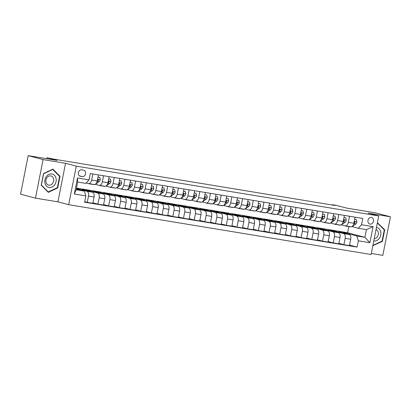 <?xml version="1.0" encoding="UTF-8"?>
<svg xmlns="http://www.w3.org/2000/svg" width="411" height="411" viewBox="0 0 411 411"><rect width="100%" height="100%" fill="white"/><g stroke="black" fill="none" stroke-linecap="round" stroke-linejoin="round"><path stroke-width="0.62" d="M371.369 217.434A3.401 2.769 104.9 0 0 367.999 220.188A3.401 2.769 104.9 0 0 369.838 224.057A3.401 2.769 104.9 0 0 370.049 224.103A3.401 2.769 104.9 0 0 373.419 221.349A3.401 2.769 104.9 0 0 371.58 217.481A3.401 2.769 104.9 0 0 371.369 217.434M371.303 253.464L382.816 255.359L390.45 216.813L375.536 212.857L346.663 208.1L336.522 205.413L332.242 204.704L332.186 204.997M68.658 204.693L371.097 254.507L378.731 215.96L76.292 166.142L68.658 204.693L57.92 201.842L65.555 163.295L43.093 159.596L35.464 198.143L57.92 201.842M35.464 198.143L20.55 194.187L28.184 155.641L57.057 160.398L46.916 157.706L46.72 158.692M43.093 159.596L28.184 155.641M46.916 157.706L54.175 159.201L335.227 205.495L332.242 204.704M80.381 176.283L82.262 176.591A3.298 2.682 104.9 0 0 85.524 173.925A3.298 2.682 104.9 0 0 83.746 170.18A3.298 2.682 104.9 0 0 83.541 170.133L81.661 169.825A3.298 2.682 104.9 0 0 78.393 172.492A3.298 2.682 104.9 0 0 80.176 176.237A3.298 2.682 104.9 0 0 80.381 176.283L79.975 176.175M85.858 195.903L74.309 194.002L77.484 177.958L89.038 179.859L85.822 183.393L77.694 182.058L76.169 189.764L84.296 191.105L85.858 195.903L84.609 202.207L357.102 247.093L349.561 245.095M76.503 188.084L347.619 232.739L364.917 237.327L366.448 229.615L358.32 228.28L361.531 224.745L362.779 218.441L90.281 173.555L89.038 179.859M361.531 224.745L373.08 226.646L369.9 242.69L358.351 240.789L357.102 247.093M65.555 163.295L76.292 166.142M390.45 216.813L367.994 213.109L378.731 215.96M358.32 228.28L351.98 226.6M349.53 216.258L348.328 222.32A4.254 2.461 99.4 0 1 345.25 225.88A4.254 2.461 99.4 0 1 345.117 225.855L341.289 224.838M338.834 214.496L337.637 220.558A4.254 2.461 99.4 0 1 334.559 224.118A4.254 2.461 99.4 0 1 334.426 224.093L330.593 223.075M328.142 212.734L326.94 218.796A4.254 2.461 99.4 0 1 323.863 222.361A4.254 2.461 99.4 0 1 323.729 222.33L319.897 221.313M317.446 210.977L316.244 217.034A4.254 2.461 99.4 0 1 313.167 220.599A4.254 2.461 99.4 0 1 313.033 220.568L309.206 219.551M306.75 209.214L305.553 215.272A4.254 2.461 99.4 0 1 302.475 218.837A4.254 2.461 99.4 0 1 302.342 218.806L298.509 217.789M296.059 207.452L294.857 213.509A4.254 2.461 99.4 0 1 291.779 217.075A4.254 2.461 99.4 0 1 291.646 217.044L287.818 216.032M285.362 205.69L284.16 211.747A4.254 2.461 99.4 0 1 281.088 215.313A4.254 2.461 99.4 0 1 280.949 215.282L277.122 214.27M274.666 203.928L273.469 209.99A4.254 2.461 99.4 0 1 270.392 213.55A4.254 2.461 99.4 0 1 270.258 213.525L266.426 212.508M263.975 202.166L262.773 208.228A4.254 2.461 99.4 0 1 259.695 211.788A4.254 2.461 99.4 0 1 259.562 211.763L255.734 210.745M253.279 200.404L252.082 206.466A4.254 2.461 99.4 0 1 249.004 210.026A4.254 2.461 99.4 0 1 248.871 210L245.038 208.983M242.582 198.641L241.385 204.704A4.254 2.461 99.4 0 1 238.308 208.269A4.254 2.461 99.4 0 1 238.175 208.238L234.342 207.221M231.891 196.884L230.689 202.942A4.254 2.461 99.4 0 1 227.612 206.507A4.254 2.461 99.4 0 1 227.478 206.476L223.651 205.459M221.195 195.122L219.998 201.179A4.254 2.461 99.4 0 1 216.921 204.745A4.254 2.461 99.4 0 1 216.787 204.714L212.955 203.697M210.504 193.36L209.302 199.417A4.254 2.461 99.4 0 1 206.224 202.983A4.254 2.461 99.4 0 1 206.091 202.952L202.258 201.94M199.808 191.598L198.605 197.655A4.254 2.461 99.4 0 1 195.528 201.22A4.254 2.461 99.4 0 1 195.395 201.19L191.567 200.178M189.111 189.836L187.914 195.893A4.254 2.461 99.4 0 1 184.837 199.458A4.254 2.461 99.4 0 1 184.703 199.433L180.871 198.415M178.42 188.074L177.218 194.136A4.254 2.461 99.4 0 1 174.141 197.696A4.254 2.461 99.4 0 1 174.007 197.67L170.18 196.653M167.724 186.311L166.522 192.374A4.254 2.461 99.4 0 1 163.45 195.934A4.254 2.461 99.4 0 1 163.311 195.908L159.483 194.891M157.028 184.549L155.831 190.612A4.254 2.461 99.4 0 1 152.753 194.172A4.254 2.461 99.4 0 1 152.62 194.146L148.787 193.129M146.337 182.792L145.134 188.849A4.254 2.461 99.4 0 1 142.057 192.415A4.254 2.461 99.4 0 1 141.923 192.384L138.096 191.367M135.64 181.03L134.443 187.087A4.254 2.461 99.4 0 1 131.366 190.653A4.254 2.461 99.4 0 1 131.232 190.622L127.4 189.605M124.944 179.268L123.747 185.325A4.254 2.461 99.4 0 1 120.67 188.89A4.254 2.461 99.4 0 1 120.536 188.86L116.703 187.848M114.253 177.506L113.051 183.563A4.254 2.461 99.4 0 1 109.973 187.128A4.254 2.461 99.4 0 1 109.84 187.097L106.012 186.085M103.557 175.744L102.36 181.801A4.254 2.461 99.4 0 1 99.282 185.366A4.254 2.461 99.4 0 1 99.149 185.335L95.316 184.323M92.865 173.981L91.663 180.044A4.254 2.461 99.4 0 1 88.586 183.604A4.254 2.461 99.4 0 1 88.452 183.578L86.202 182.977M347.619 232.739L348.836 226.6M76.323 188.988L84.296 191.105M76.415 188.521L86.927 191.285A4.254 2.461 99.4 0 1 88.488 196.088L87.24 202.392L84.707 201.719M87.204 190.802L87.302 190.308L82.169 189.466L92.485 192.204A4.254 2.461 99.4 0 1 94.047 197.003L92.799 203.306L87.24 202.392M87.302 190.308L97.618 193.047A4.254 2.461 99.4 0 1 99.179 197.85L97.931 204.149L92.896 202.813M97.9 192.564L97.993 192.071L92.86 191.228L103.182 193.961A4.254 2.461 99.4 0 1 104.743 198.765L103.495 205.068L97.931 204.149M97.993 192.071L108.314 194.809A4.254 2.461 99.4 0 1 109.876 199.607L108.627 205.911L103.593 204.575M108.591 194.326L108.689 193.833L103.557 192.99L113.878 195.723A4.254 2.461 99.4 0 1 115.434 200.527L114.186 206.831L108.627 205.911M108.689 193.833L119.01 196.571A4.254 2.461 99.4 0 1 120.572 201.369L119.324 207.673L114.284 206.337M119.288 196.088L119.385 195.595L114.248 194.752L124.569 197.486A4.254 2.461 99.4 0 1 126.131 202.289L124.882 208.588L119.324 207.673M119.385 195.595L129.701 198.333A4.254 2.461 99.4 0 1 131.263 203.132L130.015 209.435L124.98 208.1M129.979 197.845L130.076 197.357L124.944 196.509L135.265 199.248A4.254 2.461 99.4 0 1 136.827 204.046L135.579 210.35L130.015 209.435M130.076 197.357L140.398 200.095A4.254 2.461 99.4 0 1 141.959 204.894L140.711 211.197L135.676 209.862M140.675 199.607L140.773 199.119L135.64 198.272L145.956 201.01A4.254 2.461 99.4 0 1 147.518 205.808L146.27 212.112L140.711 211.197M140.773 199.119L151.094 201.858A4.254 2.461 99.4 0 1 152.651 206.656L151.407 212.96L146.367 211.624M151.371 201.369L151.469 200.881L146.331 200.034L156.653 202.772A4.254 2.461 99.4 0 1 158.214 207.57L156.966 213.874L151.407 212.96M151.469 200.881L161.785 203.615A4.254 2.461 99.4 0 1 163.347 208.418L162.098 214.722L157.064 213.386M162.062 203.132L162.16 202.644L157.028 201.796L167.349 204.534A4.254 2.461 99.4 0 1 168.911 209.333L167.662 215.636L162.098 214.722M162.16 202.644L172.481 205.377A4.254 2.461 99.4 0 1 174.043 210.18L172.795 216.484L167.76 215.148M172.759 204.894L172.856 204.406L167.724 203.558L178.04 206.296A4.254 2.461 99.4 0 1 179.602 211.095L178.353 217.398L172.795 216.484M172.856 204.406L183.178 207.139A4.254 2.461 99.4 0 1 184.734 211.942L183.486 218.241L178.451 216.905M183.455 206.656L183.547 206.163L178.415 205.32L188.736 208.053A4.254 2.461 99.4 0 1 190.298 212.857L189.05 219.161L183.486 218.241M183.547 206.163L193.869 208.901A4.254 2.461 99.4 0 1 195.43 213.699L194.182 220.003L189.147 218.667M194.146 208.418L194.244 207.925L189.111 207.082L199.433 209.816A4.254 2.461 99.4 0 1 200.989 214.619L199.746 220.923L194.182 220.003M194.244 207.925L204.565 210.663A4.254 2.461 99.4 0 1 206.127 215.462L204.878 221.765L199.838 220.43M204.842 210.18L204.94 209.687L199.808 208.845L210.124 211.578A4.254 2.461 99.4 0 1 211.686 216.381L210.437 222.685L204.878 221.765M204.94 209.687L215.256 212.425A4.254 2.461 99.4 0 1 216.818 217.224L215.57 223.527L210.535 222.192M215.539 211.937L215.631 211.449L210.499 210.602L220.82 213.34A4.254 2.461 99.4 0 1 222.382 218.138L221.133 224.442L215.57 223.527M215.631 211.449L225.952 214.188A4.254 2.461 99.4 0 1 227.514 218.986L226.266 225.29L221.231 223.954M226.23 213.699L226.327 213.211L221.195 212.364L231.516 215.102A4.254 2.461 99.4 0 1 233.073 219.9L231.825 226.204L226.266 225.29M226.327 213.211L236.649 215.95A4.254 2.461 99.4 0 1 238.21 220.748L236.962 227.052L231.922 225.716M236.926 215.462L237.024 214.974L231.886 214.126L242.207 216.864A4.254 2.461 99.4 0 1 243.769 221.663L242.521 227.966L236.962 227.052M237.024 214.974L247.34 217.707A4.254 2.461 99.4 0 1 248.902 222.51L247.653 228.814L242.618 227.478M247.617 217.224L247.715 216.736L242.582 215.888L252.904 218.626A4.254 2.461 99.4 0 1 254.466 223.425L253.217 229.728L247.653 228.814M247.715 216.736L258.036 219.469A4.254 2.461 99.4 0 1 259.598 224.272L258.349 230.576L253.315 229.24M258.314 218.986L258.411 218.498L253.279 217.65L263.595 220.388A4.254 2.461 99.4 0 1 265.157 225.187L263.908 231.491L258.349 230.576M258.411 218.498L268.732 221.231A4.254 2.461 99.4 0 1 270.289 226.035L269.046 232.333L264.006 231.003M269.01 220.748L269.107 220.255L263.97 219.412L274.291 222.151A4.254 2.461 99.4 0 1 275.853 226.949L274.605 233.253L269.046 232.333M269.107 220.255L279.423 222.993A4.254 2.461 99.4 0 1 280.985 227.792L279.737 234.095L274.702 232.76M279.701 222.51L279.799 222.017L274.666 221.175L284.987 223.908A4.254 2.461 99.4 0 1 286.549 228.711L285.301 235.015L279.737 234.095M279.799 222.017L290.12 224.755A4.254 2.461 99.4 0 1 291.682 229.554L290.433 235.857L285.398 234.522M290.397 224.272L290.495 223.779L285.362 222.937L295.679 225.67A4.254 2.461 99.4 0 1 297.24 230.473L295.992 236.777L290.433 235.857M290.495 223.779L300.816 226.518A4.254 2.461 99.4 0 1 302.373 231.316L301.124 237.62L296.09 236.284M301.093 226.029L301.186 225.541L296.054 224.694L306.375 227.432A4.254 2.461 99.4 0 1 307.937 232.236L306.688 238.534L301.124 237.62M301.186 225.541L311.507 228.28A4.254 2.461 99.4 0 1 313.069 233.078L311.821 239.382L306.786 238.046M311.785 227.792L311.882 227.304L306.75 226.456L317.071 229.194A4.254 2.461 99.4 0 1 318.628 233.993L317.384 240.296L311.821 239.382M311.882 227.304L322.203 230.042A4.254 2.461 99.4 0 1 323.765 234.84L322.517 241.144L317.477 239.808M322.481 229.554L322.578 229.066L317.446 228.218L327.762 230.956A4.254 2.461 99.4 0 1 329.324 235.755L328.076 242.058L322.517 241.144M322.578 229.066L332.895 231.804A4.254 2.461 99.4 0 1 334.456 236.602L333.208 242.906L328.173 241.57M333.172 231.316L333.27 230.828L328.137 229.98L338.459 232.718A4.254 2.461 99.4 0 1 340.02 237.517L338.772 243.821L333.208 242.906M333.27 230.828L343.591 233.561A4.254 2.461 99.4 0 1 345.153 238.365L343.904 244.668L338.87 243.333M343.868 233.078L343.966 232.59L338.834 231.742L349.155 234.481A4.254 2.461 99.4 0 1 350.711 239.279L349.463 245.583L343.904 244.668M343.966 232.59L356.789 235.991L364.917 237.327L369.9 242.69M76.508 189.039L76.605 188.551M98.424 174.896L97.222 180.958A4.254 2.461 99.4 0 1 94.15 184.518A4.254 2.461 99.4 0 1 94.011 184.493M109.121 176.658L107.918 182.72A4.254 2.461 99.4 0 1 104.841 186.281A4.254 2.461 99.4 0 1 104.707 186.255M119.812 178.42L118.615 184.482A4.254 2.461 99.4 0 1 115.537 188.043A4.254 2.461 99.4 0 1 115.404 188.017M130.508 180.182L129.306 186.245A4.254 2.461 99.4 0 1 126.228 189.805A4.254 2.461 99.4 0 1 126.095 189.779M141.204 181.945L140.002 188.002A4.254 2.461 99.4 0 1 136.925 191.567A4.254 2.461 99.4 0 1 136.791 191.536M151.895 183.707L150.698 189.764A4.254 2.461 99.4 0 1 147.621 193.329A4.254 2.461 99.4 0 1 147.487 193.298M162.592 185.469L161.389 191.526A4.254 2.461 99.4 0 1 158.312 195.091A4.254 2.461 99.4 0 1 158.178 195.061M173.283 187.231L172.086 193.288A4.254 2.461 99.4 0 1 169.008 196.854A4.254 2.461 99.4 0 1 168.875 196.823M183.979 188.988L182.782 195.05A4.254 2.461 99.4 0 1 179.705 198.616A4.254 2.461 99.4 0 1 179.571 198.585M194.675 190.75L193.473 196.812A4.254 2.461 99.4 0 1 190.396 200.373A4.254 2.461 99.4 0 1 190.262 200.347M205.366 192.512L204.169 198.575A4.254 2.461 99.4 0 1 201.092 202.135A4.254 2.461 99.4 0 1 200.958 202.109M216.063 194.275L214.861 200.337A4.254 2.461 99.4 0 1 211.788 203.897A4.254 2.461 99.4 0 1 211.65 203.871M226.759 196.037L225.557 202.094A4.254 2.461 99.4 0 1 222.479 205.659A4.254 2.461 99.4 0 1 222.346 205.628M237.45 197.799L236.253 203.856A4.254 2.461 99.4 0 1 233.176 207.421A4.254 2.461 99.4 0 1 233.042 207.391M248.146 199.561L246.944 205.618A4.254 2.461 99.4 0 1 243.867 209.184A4.254 2.461 99.4 0 1 243.733 209.153M258.843 201.323L257.64 207.38A4.254 2.461 99.4 0 1 254.563 210.946A4.254 2.461 99.4 0 1 254.43 210.915M269.534 203.08L268.337 209.142A4.254 2.461 99.4 0 1 265.259 212.708A4.254 2.461 99.4 0 1 265.126 212.677M280.23 204.842L279.028 210.905A4.254 2.461 99.4 0 1 275.951 214.465A4.254 2.461 99.4 0 1 275.817 214.439M290.921 206.605L289.724 212.667A4.254 2.461 99.4 0 1 286.647 216.227A4.254 2.461 99.4 0 1 286.513 216.201M301.617 208.367L300.42 214.429A4.254 2.461 99.4 0 1 297.343 217.989A4.254 2.461 99.4 0 1 297.21 217.964M312.314 210.129L311.112 216.186A4.254 2.461 99.4 0 1 308.034 219.751A4.254 2.461 99.4 0 1 307.901 219.721M323.005 211.891L321.808 217.948A4.254 2.461 99.4 0 1 318.731 221.514A4.254 2.461 99.4 0 1 318.597 221.483M333.701 213.653L332.499 219.71A4.254 2.461 99.4 0 1 329.422 223.276A4.254 2.461 99.4 0 1 329.288 223.245M344.397 215.415L343.195 221.472A4.254 2.461 99.4 0 1 340.118 225.038A4.254 2.461 99.4 0 1 339.984 225.007M358.351 240.789L356.789 235.991M355.089 217.178L353.892 223.235A4.254 2.461 99.4 0 1 350.814 226.8A4.254 2.461 99.4 0 1 350.681 226.769M77.694 182.058L77.484 177.958M76.169 189.764L74.309 194.002M373.08 226.646L366.448 229.615M48.318 192.348L57.72 187.904L60.021 176.293L52.916 169.127L43.509 173.57L41.208 185.181L48.318 192.348M372.844 245.67L382.405 241.38L384.701 229.775L377.396 222.705M59.318 176.108L60.021 176.293M57.16 187.755L57.72 187.904M384.002 229.585L384.701 229.775M381.84 241.231L382.405 241.38M89.5 177.506L89.577 177.886A2.815 1.629 99.4 0 1 89.218 178.944M90.163 183.866A8.133 4.706 99.4 0 1 89.336 183.856A8.133 4.706 99.4 0 1 88.55 183.599M97.982 177.12L99.827 177.424L100.269 179.648A2.815 1.629 99.4 0 1 99.113 181.713L96.123 183.861A8.133 4.706 99.4 0 1 93.616 184.56L91.987 184.292A8.133 4.706 -80.6 0 0 92.814 184.303M99.827 177.424L97.998 177.043M91.792 184.133A8.133 4.706 99.4 0 1 90.965 184.123L89.336 183.856M91.483 184.159A8.133 4.706 -80.6 0 0 91.987 184.292M97.006 181.79L97.484 181.446A2.815 1.629 -80.6 0 0 98.419 180.141L98.137 179.458L97.443 179.864M98.419 180.141L97.561 179.915A1.433 0.832 99.4 0 1 97.392 180.11M100.859 185.628A8.133 4.706 99.4 0 1 100.032 185.618A8.133 4.706 99.4 0 1 99.241 185.361M108.679 178.883L110.523 179.186L110.965 181.41A2.815 1.629 99.4 0 1 109.804 183.476L106.814 185.623A8.133 4.706 99.4 0 1 104.307 186.322L102.683 186.055A8.133 4.706 -80.6 0 0 103.51 186.065M110.523 179.186L108.694 178.806M102.483 185.895A8.133 4.706 99.4 0 1 101.656 185.885L100.032 185.618M102.18 185.921A8.133 4.706 -80.6 0 0 102.683 186.055M107.703 183.553L108.18 183.208A2.815 1.629 -80.6 0 0 109.11 181.903L108.833 181.22L108.134 181.626M109.11 181.903L108.252 181.677A1.433 0.832 99.4 0 1 108.088 181.873M111.551 187.39A8.133 4.706 99.4 0 1 110.723 187.375A8.133 4.706 99.4 0 1 109.937 187.123M119.375 180.645L121.219 180.948L121.661 183.172A2.815 1.629 99.4 0 1 120.5 185.238L117.51 187.385A8.133 4.706 99.4 0 1 115.003 188.084L113.379 187.812A8.133 4.706 -80.6 0 0 114.207 187.827M121.219 180.948L119.39 180.568M113.179 187.657A8.133 4.706 99.4 0 1 112.352 187.647L110.723 187.375M112.871 187.678A8.133 4.706 -80.6 0 0 113.379 187.812M118.399 185.315L118.871 184.971A2.815 1.629 -80.6 0 0 119.806 183.666L119.524 182.982L118.83 183.388M119.806 183.666L118.949 183.44A1.433 0.832 99.4 0 1 118.779 183.635M122.247 189.147A8.133 4.706 99.4 0 1 121.42 189.137A8.133 4.706 99.4 0 1 120.634 188.885M130.066 182.402L131.91 182.71L132.352 184.935A2.815 1.629 99.4 0 1 131.196 187L128.201 189.147A8.133 4.706 99.4 0 1 125.699 189.841L124.071 189.574A8.133 4.706 -80.6 0 0 124.898 189.584M131.91 182.71L130.082 182.33M123.875 189.42A8.133 4.706 99.4 0 1 123.048 189.404L121.42 189.137M123.567 189.44A8.133 4.706 -80.6 0 0 124.071 189.574M129.09 187.077L129.568 186.733A2.815 1.629 -80.6 0 0 130.503 185.428L130.22 184.745L129.527 185.15M130.503 185.428L129.64 185.197A1.433 0.832 99.4 0 1 129.475 185.397M55.983 178.112A6.91 5.626 104.9 0 0 48.878 174.382A6.91 5.626 104.9 0 0 45.01 183.301A6.91 5.626 104.9 0 0 52.115 187.031A6.91 5.626 104.9 0 0 55.983 178.112M53.548 178.744A4.732 3.853 104.9 0 0 51.005 175.944A4.732 3.853 104.9 0 0 47.059 177.516A4.732 3.853 104.9 0 0 46.032 182.294A4.732 3.853 104.9 0 0 48.575 185.094A4.732 3.853 104.9 0 0 52.521 183.522A4.732 3.853 104.9 0 0 53.548 178.744M48.267 191.952L41.383 185.012L43.612 173.766L52.721 169.455L59.61 176.401L57.381 187.647L48.267 191.952L47.804 191.829M52.397 169.373L52.721 169.455M373.779 240.949A6.91 5.626 104.9 0 0 373.835 240.959A6.91 5.626 104.9 0 0 380.74 235.102A6.91 5.626 104.9 0 0 376.517 227.411A6.91 5.626 104.9 0 0 376.461 227.406M374.231 238.673A4.732 3.853 104.9 0 0 378.279 234.624A4.732 3.853 104.9 0 0 376.039 229.544M377.339 222.968L384.29 229.877L382.066 241.129L372.9 245.388M132.943 190.91A8.133 4.706 99.4 0 1 132.116 190.899A8.133 4.706 99.4 0 1 131.325 190.642M140.762 184.164L142.607 184.467L143.049 186.692A2.815 1.629 99.4 0 1 141.887 188.762L138.897 190.91A8.133 4.706 99.4 0 1 136.39 191.603L134.767 191.336A8.133 4.706 -80.6 0 0 135.594 191.346M142.607 184.467L140.778 184.092M134.567 191.177A8.133 4.706 99.4 0 1 133.739 191.166L132.116 190.899M134.263 191.202A8.133 4.706 -80.6 0 0 134.767 191.336M139.786 188.834L140.264 188.495A2.815 1.629 -80.6 0 0 141.194 187.19L140.916 186.507L140.218 186.913M141.194 187.19L140.336 186.959A1.433 0.832 99.4 0 1 140.172 187.159M143.634 192.672A8.133 4.706 99.4 0 1 142.807 192.661A8.133 4.706 99.4 0 1 142.021 192.405M151.459 185.926L153.298 186.229L153.745 188.454A2.815 1.629 99.4 0 1 152.584 190.524L149.594 192.672A8.133 4.706 99.4 0 1 147.087 193.365L145.463 193.098A8.133 4.706 -80.6 0 0 146.29 193.108M153.298 186.229L151.474 185.854M145.263 192.939A8.133 4.706 99.4 0 1 144.436 192.929L142.807 192.661M144.955 192.965A8.133 4.706 -80.6 0 0 145.463 193.098M150.477 190.596L150.955 190.257A2.815 1.629 -80.6 0 0 151.89 188.952L151.608 188.269L150.914 188.675M151.89 188.952L151.032 188.721A1.433 0.832 99.4 0 1 150.863 188.921M154.331 194.434A8.133 4.706 99.4 0 1 153.503 194.424A8.133 4.706 99.4 0 1 152.712 194.167M162.15 187.688L163.994 187.991L164.436 190.216A2.815 1.629 99.4 0 1 163.275 192.286L160.285 194.429A8.133 4.706 99.4 0 1 157.783 195.127L156.154 194.86A8.133 4.706 -80.6 0 0 156.981 194.871M163.994 187.991L162.165 187.611M155.954 194.701A8.133 4.706 99.4 0 1 155.127 194.691L153.503 194.424M155.651 194.727A8.133 4.706 -80.6 0 0 156.154 194.86M161.174 192.358L161.651 192.014A2.815 1.629 -80.6 0 0 162.581 190.709L162.304 190.026L161.605 190.432M162.581 190.709L161.723 190.483A1.433 0.832 99.4 0 1 161.559 190.678M165.027 196.196A8.133 4.706 99.4 0 1 164.2 196.186A8.133 4.706 99.4 0 1 163.408 195.929M172.846 189.45L174.69 189.754L175.132 191.978A2.815 1.629 99.4 0 1 173.971 194.043L170.981 196.191A8.133 4.706 99.4 0 1 168.474 196.89L166.851 196.622A8.133 4.706 -80.6 0 0 167.678 196.633M174.69 189.754L172.861 189.373M166.65 196.463A8.133 4.706 99.4 0 1 165.823 196.453L164.2 196.186M166.347 196.489A8.133 4.706 -80.6 0 0 166.851 196.622M171.87 194.12L172.348 193.776A2.815 1.629 -80.6 0 0 173.278 192.471L172.995 191.788L172.301 192.194M173.278 192.471L172.42 192.245A1.433 0.832 99.4 0 1 172.255 192.44M175.718 197.958A8.133 4.706 99.4 0 1 174.891 197.948A8.133 4.706 99.4 0 1 174.105 197.691M183.537 191.213L185.382 191.516L185.829 193.74A2.815 1.629 99.4 0 1 184.667 195.806L181.677 197.953A8.133 4.706 99.4 0 1 179.17 198.652L177.547 198.385A8.133 4.706 -80.6 0 0 178.374 198.395M185.382 191.516L183.553 191.136M177.347 198.225A8.133 4.706 99.4 0 1 176.519 198.215L174.891 197.948M177.038 198.251A8.133 4.706 -80.6 0 0 177.547 198.385M182.561 195.883L183.039 195.538A2.815 1.629 -80.6 0 0 183.974 194.233L183.691 193.55L182.998 193.956M183.974 194.233L183.116 194.007A1.433 0.832 99.4 0 1 182.946 194.203M186.414 199.72A8.133 4.706 99.4 0 1 185.587 199.71A8.133 4.706 99.4 0 1 184.796 199.453M194.233 192.975L196.078 193.278L196.52 195.502A2.815 1.629 99.4 0 1 195.359 197.568L192.369 199.715A8.133 4.706 99.4 0 1 189.867 200.414L188.238 200.147A8.133 4.706 -80.6 0 0 189.065 200.157M196.078 193.278L194.249 192.898M188.038 199.987A8.133 4.706 99.4 0 1 187.21 199.977L185.587 199.71M187.735 200.013A8.133 4.706 -80.6 0 0 188.238 200.147M193.257 197.645L193.735 197.301A2.815 1.629 -80.6 0 0 194.665 195.996L194.388 195.312L193.689 195.718M194.665 195.996L193.807 195.77A1.433 0.832 99.4 0 1 193.643 195.965M197.11 201.482A8.133 4.706 99.4 0 1 196.283 201.467A8.133 4.706 99.4 0 1 195.492 201.215M204.93 194.737L206.774 195.04L207.216 197.265A2.815 1.629 99.4 0 1 206.055 199.33L203.065 201.477A8.133 4.706 99.4 0 1 200.558 202.176L198.934 201.909A8.133 4.706 -80.6 0 0 199.761 201.919M206.774 195.04L204.945 194.66M198.734 201.75A8.133 4.706 99.4 0 1 197.907 201.739L196.283 201.467M198.426 201.77A8.133 4.706 -80.6 0 0 198.934 201.909M203.954 199.407L204.431 199.063A2.815 1.629 -80.6 0 0 205.361 197.758L205.079 197.075L204.385 197.48M205.361 197.758L204.503 197.532A1.433 0.832 99.4 0 1 204.334 197.727M207.802 203.24A8.133 4.706 99.4 0 1 206.974 203.229A8.133 4.706 99.4 0 1 206.188 202.977M215.621 196.494L217.465 196.802L217.907 199.027A2.815 1.629 99.4 0 1 216.751 201.092L213.761 203.24A8.133 4.706 99.4 0 1 211.254 203.938L209.625 203.666A8.133 4.706 -80.6 0 0 210.453 203.676M217.465 196.802L215.636 196.422M209.43 203.512A8.133 4.706 99.4 0 1 208.603 203.496L206.974 203.229M209.122 203.532A8.133 4.706 -80.6 0 0 209.625 203.666M214.645 201.169L215.123 200.825A2.815 1.629 -80.6 0 0 216.058 199.52L215.775 198.837L215.081 199.243M216.058 199.52L215.2 199.289A1.433 0.832 99.4 0 1 215.03 199.489M218.498 205.002A8.133 4.706 99.4 0 1 217.671 204.991A8.133 4.706 99.4 0 1 216.88 204.735M226.317 198.256L228.162 198.559L228.603 200.784A2.815 1.629 99.4 0 1 227.442 202.854L224.452 205.002A8.133 4.706 99.4 0 1 221.945 205.695L220.322 205.428A8.133 4.706 -80.6 0 0 221.149 205.438M228.162 198.559L226.333 198.184M220.121 205.269A8.133 4.706 99.4 0 1 219.294 205.259L217.671 204.991M219.818 205.295A8.133 4.706 -80.6 0 0 220.322 205.428M225.341 202.926L225.819 202.587A2.815 1.629 -80.6 0 0 226.749 201.282L226.471 200.599L225.773 201.005M226.749 201.282L225.891 201.051A1.433 0.832 99.4 0 1 225.726 201.251M229.189 206.764A8.133 4.706 99.4 0 1 228.362 206.754A8.133 4.706 99.4 0 1 227.576 206.497M237.013 200.018L238.858 200.321L239.3 202.546A2.815 1.629 99.4 0 1 238.139 204.616L235.149 206.764A8.133 4.706 99.4 0 1 232.641 207.457L231.018 207.19A8.133 4.706 -80.6 0 0 231.845 207.201M238.858 200.321L237.029 199.946M230.818 207.031A8.133 4.706 99.4 0 1 229.99 207.021L228.362 206.754M230.509 207.057A8.133 4.706 -80.6 0 0 231.018 207.19M236.037 204.688L236.51 204.349A2.815 1.629 -80.6 0 0 237.445 203.044L237.162 202.361L236.469 202.767M237.445 203.044L236.587 202.813A1.433 0.832 99.4 0 1 236.417 203.013M239.885 208.526A8.133 4.706 99.4 0 1 239.058 208.516A8.133 4.706 99.4 0 1 238.272 208.259M247.705 201.78L249.549 202.084L249.991 204.308A2.815 1.629 99.4 0 1 248.835 206.379L245.84 208.521A8.133 4.706 99.4 0 1 243.338 209.22L241.709 208.952A8.133 4.706 -80.6 0 0 242.536 208.963M249.549 202.084L247.72 201.703M241.514 208.793A8.133 4.706 99.4 0 1 240.682 208.783L239.058 208.516M241.206 208.819A8.133 4.706 -80.6 0 0 241.709 208.952M246.728 206.45L247.206 206.106A2.815 1.629 -80.6 0 0 248.136 204.801L247.859 204.123L247.165 204.524M248.136 204.801L247.278 204.575A1.433 0.832 99.4 0 1 247.114 204.77M250.582 210.288A8.133 4.706 99.4 0 1 249.754 210.278A8.133 4.706 99.4 0 1 248.963 210.021M258.401 203.543L260.245 203.846L260.687 206.07A2.815 1.629 99.4 0 1 259.526 208.136L256.536 210.283A8.133 4.706 99.4 0 1 254.029 210.982L252.405 210.715A8.133 4.706 -80.6 0 0 253.233 210.725M260.245 203.846L258.416 203.466M252.205 210.555A8.133 4.706 99.4 0 1 251.378 210.545L249.754 210.278M251.902 210.581A8.133 4.706 -80.6 0 0 252.405 210.715M257.425 208.213L257.903 207.868A2.815 1.629 -80.6 0 0 258.832 206.563L258.555 205.88L257.856 206.286M258.832 206.563L257.974 206.337A1.433 0.832 99.4 0 1 257.81 206.533M261.273 212.05A8.133 4.706 99.4 0 1 260.446 212.04A8.133 4.706 99.4 0 1 259.66 211.783M269.097 205.305L270.936 205.608L271.383 207.832A2.815 1.629 99.4 0 1 270.222 209.898L267.232 212.045A8.133 4.706 99.4 0 1 264.725 212.744L263.102 212.477A8.133 4.706 -80.6 0 0 263.929 212.487M270.936 205.608L269.107 205.228M262.901 212.317A8.133 4.706 99.4 0 1 262.074 212.307L260.446 212.04M262.593 212.343A8.133 4.706 -80.6 0 0 263.102 212.477M268.116 209.975L268.594 209.631A2.815 1.629 -80.6 0 0 269.529 208.326L269.246 207.642L268.553 208.048M269.529 208.326L268.671 208.1A1.433 0.832 99.4 0 1 268.501 208.295M271.969 213.812A8.133 4.706 99.4 0 1 271.142 213.802A8.133 4.706 99.4 0 1 270.351 213.545M279.788 207.067L281.633 207.37L282.074 209.595A2.815 1.629 99.4 0 1 280.913 211.66L277.923 213.807A8.133 4.706 99.4 0 1 275.421 214.506L273.793 214.239A8.133 4.706 -80.6 0 0 274.62 214.249M281.633 207.37L279.804 206.99M273.592 214.08A8.133 4.706 99.4 0 1 272.765 214.069L271.142 213.802M273.289 214.105A8.133 4.706 -80.6 0 0 273.793 214.239M278.812 211.737L279.29 211.393A2.815 1.629 -80.6 0 0 280.22 210.088L279.942 209.405L279.244 209.81M280.22 210.088L279.362 209.862A1.433 0.832 99.4 0 1 279.197 210.057M282.665 215.575A8.133 4.706 99.4 0 1 281.838 215.564A8.133 4.706 99.4 0 1 281.047 215.307M290.485 208.829L292.329 209.132L292.771 211.357A2.815 1.629 99.4 0 1 291.61 213.422L288.62 215.57A8.133 4.706 99.4 0 1 286.113 216.268L284.489 216.001A8.133 4.706 -80.6 0 0 285.316 216.011M292.329 209.132L290.5 208.752M284.289 215.842A8.133 4.706 99.4 0 1 283.462 215.832L281.838 215.564M283.986 215.867A8.133 4.706 -80.6 0 0 284.489 216.001M289.508 213.499L289.986 213.155A2.815 1.629 -80.6 0 0 290.916 211.85L290.634 211.167L289.94 211.573M290.916 211.85L290.058 211.624A1.433 0.832 99.4 0 1 289.894 211.819M293.356 217.332A8.133 4.706 99.4 0 1 292.529 217.321A8.133 4.706 99.4 0 1 291.743 217.07M301.176 210.591L303.02 210.894L303.462 213.119A2.815 1.629 99.4 0 1 302.306 215.184L299.316 217.332A8.133 4.706 99.4 0 1 296.809 218.03L295.185 217.758A8.133 4.706 -80.6 0 0 296.012 217.773M303.02 210.894L301.191 210.514M294.985 217.604A8.133 4.706 99.4 0 1 294.158 217.594L292.529 217.321M294.677 217.625A8.133 4.706 -80.6 0 0 295.185 217.758M300.2 215.261L300.677 214.917A2.815 1.629 -80.6 0 0 301.612 213.612L301.33 212.929L300.636 213.335M301.612 213.612L300.754 213.386A1.433 0.832 99.4 0 1 300.585 213.581M304.053 219.094A8.133 4.706 99.4 0 1 303.226 219.084A8.133 4.706 99.4 0 1 302.434 218.827M311.872 212.348L313.716 212.657L314.158 214.881A2.815 1.629 99.4 0 1 312.997 216.946L310.007 219.094A8.133 4.706 99.4 0 1 307.505 219.787L305.876 219.52A8.133 4.706 -80.6 0 0 306.704 219.531M313.716 212.657L311.887 212.276M305.676 219.361A8.133 4.706 99.4 0 1 304.849 219.351L303.226 219.084M305.373 219.387A8.133 4.706 -80.6 0 0 305.876 219.52M310.896 217.018L311.374 216.679A2.815 1.629 -80.6 0 0 312.303 215.374L312.026 214.691L311.327 215.097M312.303 215.374L311.446 215.143A1.433 0.832 99.4 0 1 311.281 215.343M314.749 220.856A8.133 4.706 99.4 0 1 313.922 220.846A8.133 4.706 99.4 0 1 313.131 220.589M322.568 214.11L324.413 214.414L324.854 216.638A2.815 1.629 99.4 0 1 323.693 218.709L320.703 220.856A8.133 4.706 99.4 0 1 318.196 221.55L316.573 221.282A8.133 4.706 -80.6 0 0 317.4 221.293M324.413 214.414L322.584 214.039M316.372 221.123A8.133 4.706 99.4 0 1 315.545 221.113L313.922 220.846M316.064 221.149A8.133 4.706 -80.6 0 0 316.573 221.282M321.592 218.78L322.07 218.441A2.815 1.629 -80.6 0 0 323 217.136L322.717 216.453L322.024 216.859M323 217.136L322.142 216.905A1.433 0.832 99.4 0 1 321.972 217.106M325.44 222.618A8.133 4.706 99.4 0 1 324.613 222.608A8.133 4.706 99.4 0 1 323.827 222.351M333.259 215.873L335.104 216.176L335.546 218.4A2.815 1.629 99.4 0 1 334.39 220.471L331.4 222.613A8.133 4.706 99.4 0 1 328.892 223.312L327.264 223.045A8.133 4.706 -80.6 0 0 328.091 223.055M335.104 216.176L333.275 215.796M327.069 222.885A8.133 4.706 99.4 0 1 326.242 222.875L324.613 222.608M326.76 222.911A8.133 4.706 -80.6 0 0 327.264 223.045M332.283 220.543L332.761 220.204A2.815 1.629 -80.6 0 0 333.696 218.893L333.413 218.215L332.72 218.621M333.696 218.893L332.838 218.667A1.433 0.832 99.4 0 1 332.669 218.868M336.136 224.38A8.133 4.706 99.4 0 1 335.309 224.37A8.133 4.706 99.4 0 1 334.518 224.113M343.956 217.635L345.8 217.938L346.242 220.162A2.815 1.629 99.4 0 1 345.081 222.233L342.091 224.375A8.133 4.706 99.4 0 1 339.584 225.074L337.96 224.807A8.133 4.706 -80.6 0 0 338.787 224.817M345.8 217.938L343.971 217.558M337.76 224.647A8.133 4.706 99.4 0 1 336.933 224.637L335.309 224.37M337.457 224.673A8.133 4.706 -80.6 0 0 337.96 224.807M342.98 222.305L343.457 221.961A2.815 1.629 -80.6 0 0 344.387 220.656L344.11 219.972L343.411 220.378M344.387 220.656L343.529 220.43A1.433 0.832 99.4 0 1 343.365 220.625M346.827 226.142A8.133 4.706 99.4 0 1 346 226.132A8.133 4.706 99.4 0 1 345.214 225.875M354.652 219.397L356.496 219.7L356.938 221.925A2.815 1.629 99.4 0 1 355.777 223.99L352.787 226.137A8.133 4.706 99.4 0 1 350.28 226.836L348.656 226.569A8.133 4.706 -80.6 0 0 349.484 226.579M356.496 219.7L354.667 219.32M348.456 226.41A8.133 4.706 99.4 0 1 347.629 226.399L346 226.132M348.148 226.435A8.133 4.706 -80.6 0 0 348.656 226.569M353.671 224.067L354.148 223.723A2.815 1.629 -80.6 0 0 355.083 222.418L354.801 221.735L354.107 222.14M355.083 222.418L354.225 222.192A1.433 0.832 99.4 0 1 354.056 222.387M92.485 192.204L86.927 191.285M103.182 193.961L97.618 193.047M113.878 195.723L108.314 194.809M124.569 197.486L119.01 196.571M135.265 199.248L129.701 198.333M145.956 201.01L140.398 200.095M156.653 202.772L151.094 201.858M167.349 204.534L161.785 203.615M178.04 206.296L172.481 205.377M188.736 208.053L183.178 207.139M199.433 209.816L193.869 208.901M210.124 211.578L204.565 210.663M220.82 213.34L215.256 212.425M231.516 215.102L225.952 214.188M242.207 216.864L236.649 215.95M252.904 218.626L247.34 217.707M263.595 220.388L258.036 219.469M274.291 222.151L268.732 221.231M284.987 223.908L279.423 222.993M295.679 225.67L290.12 224.755M306.375 227.432L300.816 226.518M317.071 229.194L311.507 228.28M327.762 230.956L322.203 230.042M338.459 232.718L332.895 231.804M349.155 234.481L343.591 233.561M94.047 197.003L88.488 196.088M97.222 180.958L91.663 180.044M107.918 182.72L102.36 181.801M104.743 198.765L99.179 197.85M118.615 184.482L113.051 183.563M115.434 200.527L109.876 199.607M129.306 186.245L123.747 185.325M126.131 202.289L120.572 201.369M140.002 188.002L134.443 187.087M136.827 204.046L131.263 203.132M150.698 189.764L145.134 188.849M147.518 205.808L141.959 204.894M161.389 191.526L155.831 190.612M158.214 207.57L152.651 206.656M172.086 193.288L166.522 192.374M168.911 209.333L163.347 208.418M182.782 195.05L177.218 194.136M179.602 211.095L174.043 210.18M193.473 196.812L187.914 195.893M190.298 212.857L184.734 211.942M204.169 198.575L198.605 197.655M200.989 214.619L195.43 213.699M214.861 200.337L209.302 199.417M211.686 216.381L206.127 215.462M225.557 202.094L219.998 201.179M222.382 218.138L216.818 217.224M236.253 203.856L230.689 202.942M233.073 219.9L227.514 218.986M246.944 205.618L241.385 204.704M243.769 221.663L238.21 220.748M257.64 207.38L252.082 206.466M254.466 223.425L248.902 222.51M268.337 209.142L262.773 208.228M265.157 225.187L259.598 224.272M279.028 210.905L273.469 209.99M275.853 226.949L270.289 226.035M289.724 212.667L284.16 211.747M286.549 228.711L280.985 227.792M300.42 214.429L294.857 213.509M297.24 230.473L291.682 229.554M311.112 216.186L305.553 215.272M307.937 232.236L302.373 231.316M321.808 217.948L316.244 217.034M318.628 233.993L313.069 233.078M332.499 219.71L326.94 218.796M329.324 235.755L323.765 234.84M343.195 221.472L337.637 220.558M340.02 237.517L334.456 236.602M353.892 223.235L348.328 222.32M350.711 239.279L345.153 238.365M79.349 175.821L82.262 176.591M100.258 179.592L97.582 179.15M96.123 183.861L95.85 183.815M99.113 181.713L97.484 181.446M110.955 181.354L108.278 180.912M106.814 185.623L106.547 185.577M109.804 183.476L108.18 183.208M121.651 183.116L118.969 182.674M117.51 187.385L117.238 187.339M120.5 185.238L118.871 184.971M132.342 184.878L129.665 184.436M128.201 189.147L127.934 189.101M131.196 187L129.568 186.733M143.038 186.64L140.362 186.198M138.897 190.91L138.625 190.863M141.887 188.762L140.264 188.495M153.735 188.402L151.053 187.961M149.594 192.672L149.321 192.625M152.584 190.524L150.955 190.257M164.426 190.159L161.749 189.723M160.285 194.429L160.018 194.388M163.275 192.286L161.651 192.014M175.122 191.922L172.445 191.48M170.981 196.191L170.709 196.15M173.971 194.043L172.348 193.776M185.813 193.684L183.136 193.242M181.677 197.953L181.405 197.907M184.667 195.806L183.039 195.538M196.509 195.446L193.833 195.004M192.369 199.715L192.101 199.669M195.359 197.568L193.735 197.301M207.206 197.208L204.524 196.766M203.065 201.477L202.793 201.431M206.055 199.33L204.431 199.063M217.897 198.97L215.22 198.528M213.761 203.24L213.489 203.193M216.751 201.092L215.123 200.825M228.593 200.732L225.916 200.291M224.452 205.002L224.185 204.955M227.442 202.854L225.819 202.587M239.289 202.495L236.608 202.053M235.149 206.764L234.876 206.718M238.139 204.616L236.51 204.349M249.98 204.252L247.304 203.815M245.84 208.521L245.573 208.48M248.835 206.379L247.206 206.106M260.677 206.014L258 205.572M256.536 210.283L256.264 210.242M259.526 208.136L257.903 207.868M271.368 207.776L268.691 207.334M267.232 212.045L266.96 212.004M270.222 209.898L268.594 209.631M282.064 209.538L279.388 209.096M277.923 213.807L277.656 213.761M280.913 211.66L279.29 211.393M292.76 211.3L290.084 210.858M288.62 215.57L288.347 215.523M291.61 213.422L289.986 213.155M303.452 213.062L300.775 212.621M299.316 217.332L299.044 217.285M302.306 215.184L300.677 214.917M314.148 214.825L311.471 214.383M310.007 219.094L309.74 219.048M312.997 216.946L311.374 216.679M324.844 216.587L322.162 216.145M320.703 220.856L320.431 220.81M323.693 218.709L322.07 218.441M335.535 218.344L332.859 217.907M331.4 222.613L331.127 222.572M334.39 220.471L332.761 220.204M346.232 220.106L343.555 219.664M342.091 224.375L341.824 224.334M345.081 222.233L343.457 221.961M356.928 221.868L354.246 221.426M352.787 226.137L352.515 226.096M355.777 223.99L354.148 223.723M94.15 184.518L88.586 183.604M104.841 186.281L99.282 185.366M115.537 188.043L109.973 187.128M126.228 189.805L120.67 188.89M136.925 191.567L131.366 190.653M147.621 193.329L142.057 192.415M158.312 195.091L152.753 194.172M169.008 196.854L163.45 195.934M179.705 198.616L174.141 197.696M190.396 200.373L184.837 199.458M201.092 202.135L195.528 201.22M211.788 203.897L206.224 202.983M222.479 205.659L216.921 204.745M233.176 207.421L227.612 206.507M243.867 209.184L238.308 208.269M254.563 210.946L249.004 210.026M265.259 212.708L259.695 211.788M275.951 214.465L270.392 213.55M286.647 216.227L281.088 215.313M297.343 217.989L291.779 217.075M308.034 219.751L302.475 218.837M318.731 221.514L313.167 220.599M329.422 223.276L323.863 222.361M340.118 225.038L334.559 224.118M350.814 226.8L345.25 225.88"/></g></svg>
